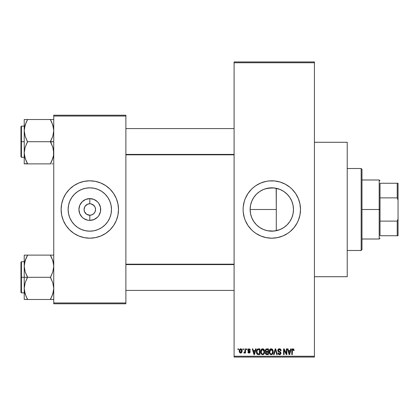 <?xml version="1.0" encoding="UTF-8"?>
<svg xmlns="http://www.w3.org/2000/svg" width="419" height="419" viewBox="0 0 419 419"><rect width="100%" height="100%" fill="white"/><g stroke="black" fill="none" stroke-linecap="round" stroke-linejoin="round"><path stroke-width="0.63" d="M265.452 230.225L267.526 230.749M264.368 229.858L267.516 230.749L271.805 231.173A21.673 21.673 0 0 1 250.127 209.5A21.673 21.673 0 0 1 271.805 187.827L265.447 188.775M259.733 227.501L258.052 226.25M255.071 223.28L256.491 224.841L255.071 223.28M279.976 229.575L274.057 231.058L267.573 230.759L263.509 229.523L259.759 227.522L256.491 224.841M250.546 213.737L250.127 209.495L250.557 213.779L251.793 217.828M255.061 195.731L253.809 197.417L256.47 194.18L259.717 191.504L258.031 192.761M257.229 193.452L259.759 191.478L263.509 189.477L267.573 188.241L274.057 187.942L279.986 189.43M267.526 188.251L264.609 189.053M271.774 180.809A28.691 28.691 0 0 0 269.029 180.94M268.956 180.95A28.691 28.691 0 0 0 266.233 181.354M266.18 181.364A28.691 28.691 0 0 0 260.833 182.988L266.206 181.359L268.993 180.945L274.618 180.945L280.133 182.045L285.329 184.198L290.006 187.319L292.09 189.21L295.662 193.557L298.312 198.522L299.946 203.901L300.496 209.5L299.946 215.099L298.312 220.478L297.108 223.023L293.981 227.7L290.006 231.681L287.743 233.357L282.783 236.007L277.399 237.641L271.805 238.191A28.691 28.691 0 0 1 243.109 209.5A28.691 28.691 0 0 1 271.805 180.809A28.691 28.691 0 0 1 300.496 209.5A28.691 28.691 0 0 1 271.805 238.191L266.206 237.641L260.822 236.007A28.691 28.691 0 0 0 266.18 237.636M260.812 182.998A28.691 28.691 0 0 0 243.669 203.88M243.659 203.927A28.691 28.691 0 0 0 243.659 215.073M243.669 215.12A28.691 28.691 0 0 0 260.812 236.002M266.233 237.646A28.691 28.691 0 0 0 268.956 238.05M269.029 238.06A28.691 28.691 0 0 0 271.774 238.191M314.433 276.723L347.225 276.723L347.225 142.277L314.433 142.277L347.225 142.277L347.225 276.723L314.433 276.723M94.835 206.729L93.002 204.729L90.933 203.87L93.872 205.441L95.113 207.305L95.548 209.5L95.113 211.695L93.872 213.559L92.007 214.8L89.813 215.24L89.813 220.389A10.889 10.889 0 0 1 78.924 209.5A10.889 10.889 0 0 1 89.813 198.611L89.813 203.76L90.562 203.812M90.284 203.781L89.813 203.76A5.74 5.74 0 0 0 84.072 209.5A5.74 5.74 0 0 0 89.813 215.24A5.74 5.74 0 0 1 84.072 209.5A5.74 5.74 0 0 1 89.813 203.76L87.618 204.2L89.813 203.76A5.74 5.74 0 0 1 95.548 209.5A5.74 5.74 0 0 1 89.813 215.24L92.007 214.8M88.121 214.984L89.001 215.183M89.336 215.219L89.813 215.24A5.74 5.74 0 0 0 95.548 209.5A5.74 5.74 0 0 0 89.813 203.76L89.813 198.611L93.976 199.444L97.512 201.801L98.863 203.451L100.487 207.374L100.487 211.626L98.863 215.549L97.512 217.199L93.976 219.556L89.813 220.389L87.686 220.179L83.763 218.55L82.114 217.199L79.751 213.664L78.924 209.5L79.751 205.336L82.114 201.801L85.644 199.444L89.813 198.611A10.889 10.889 0 0 1 100.696 209.5A10.889 10.889 0 0 1 89.813 220.389L89.813 215.24L86.623 214.271L84.512 211.695L84.072 209.5L84.785 206.729M87.094 214.554L87.618 214.8M86.162 213.931L86.623 214.271M85.371 213.135L85.754 213.559M84.785 212.271L85.041 212.69M89.813 231.173A21.673 21.673 0 0 1 68.135 209.5A21.673 21.673 0 0 1 89.813 187.827L94.039 188.241L98.109 189.477L101.854 191.478L105.138 194.175L107.835 197.459L109.836 201.204L111.072 205.273L111.485 209.5L111.072 213.727L109.836 217.796L107.835 221.541L105.138 224.825L101.854 227.522L98.109 229.523L94.039 230.759L89.813 231.173L85.581 230.759L81.516 229.523L77.772 227.522L74.488 224.825L71.79 221.541L69.784 217.796L68.554 213.727L68.135 209.5L68.554 205.273L69.784 201.204L71.79 197.459L74.488 194.175L77.772 191.478L81.516 189.477L85.581 188.241L89.813 187.827A21.673 21.673 0 0 1 111.485 209.5A21.673 21.673 0 0 1 89.813 231.173M89.813 180.809A28.691 28.691 0 0 0 61.122 209.5A28.691 28.691 0 0 0 89.813 238.191A28.691 28.691 0 0 1 61.122 209.5A28.691 28.691 0 0 1 89.813 180.809L95.412 181.359L100.79 182.993L105.75 185.643L110.103 189.21L113.669 193.557L116.32 198.522L117.954 203.901L118.504 209.5L117.954 215.099L116.32 220.478L113.669 225.443L110.103 229.79L105.75 233.357L100.79 236.007L95.412 237.641L89.813 238.191L84.214 237.641L78.83 236.007L73.87 233.357L69.523 229.79L65.956 225.443L63.306 220.478L61.672 215.099L61.122 209.5L61.672 203.901L63.306 198.522L65.956 193.557L69.523 189.21L73.87 185.643L78.83 182.993L84.214 181.359L89.813 180.809A28.691 28.691 0 0 1 118.504 209.5A28.691 28.691 0 0 1 89.813 238.191A28.691 28.691 0 0 0 118.504 209.5A28.691 28.691 0 0 0 89.813 180.809M234.095 62.761L234.095 356.239L314.433 356.239L314.433 62.761L234.095 62.761L234.095 61.939L314.433 61.939L314.433 62.761L314.433 61.939L234.095 61.939L234.095 357.061L314.433 357.061L314.433 62.761L234.095 62.761M242.889 349.682L242.889 348.865L243.408 348.865L243.408 349.682L242.889 349.682L243.408 349.682L243.408 348.865L242.889 348.865L243.408 348.865L243.408 349.682L242.889 349.682L242.889 348.865L242.889 349.682M244.822 352.725L244.974 352.369L244.35 353.112L243.858 352.887L244.005 352.29L244.874 351.881L244.974 348.865L245.497 348.865L245.497 353.039L244.974 353.039L244.974 352.369L244.481 353.091L243.858 352.887L244.005 352.29L244.796 352.086L244.974 351.028L244.874 351.881L244.005 352.29L243.858 352.887L244.35 353.112L244.974 352.369L244.974 353.039L245.497 353.039L245.497 348.865L244.974 348.865L245.497 348.865L245.497 353.039L244.974 353.039M246.466 349.682L246.466 348.865L246.985 348.865L246.985 349.682L246.466 349.682L246.985 349.682L246.985 348.865L246.466 348.865L246.985 348.865L246.985 349.682L246.466 349.682L246.466 348.865L246.466 349.682M247.807 350.137L248.556 348.875L249.981 349.179L250.342 350.132L249.818 350.205L249.033 349.383L248.326 350.033L250.174 351.436L249.86 352.866L248.855 353.091L248.074 352.599L247.88 351.918L248.404 351.845L249.069 352.515L249.734 351.908L248.153 351.064L247.807 350.137L249.745 352.007L249.069 352.515L248.404 351.845L247.88 351.918L249.09 353.112L250.263 351.923L248.326 350.033L249.033 349.383L249.818 350.205L250.342 350.132L249.069 348.786L247.807 350.137M255.532 348.865L255.082 350.577L255.532 348.865L256.077 348.865L254.49 354.6L253.945 354.6L252.28 348.865L252.825 348.865L253.275 350.577L255.082 350.577L253.275 350.577L252.825 348.865L252.28 348.865L253.945 354.6L254.49 354.6L256.077 348.865L255.532 348.865L256.077 348.865L254.49 354.6L253.945 354.6L252.28 348.865L252.825 348.865M261.273 349.483L262.634 348.786L263.855 349.326L264.53 350.635L264.567 352.667L264.111 353.835L263.132 354.605L261.912 354.511L261.047 353.646L260.628 351.976L260.896 350.143L261.587 349.158L262.634 348.786L261.142 349.666L260.623 351.724C260.534 353.317 261.205 354.301 262.634 354.678C264.09 354.291 264.761 353.285 264.651 351.656L264.221 349.839M269.846 349.483L271.208 348.786L272.429 349.326L273.104 350.635L273.136 352.667L272.685 353.835L271.706 354.605L270.485 354.511L269.621 353.646L269.202 351.976L269.464 350.143L270.161 349.158L271.208 348.786L269.716 349.666L269.197 351.724C269.103 353.317 269.773 354.301 271.203 354.678C272.659 354.291 273.335 353.285 273.219 351.656L272.706 349.687L271.093 348.791M292.96 348.786L293.824 349.268L294.086 350.577L293.567 350.651L293.206 349.53L292.452 349.718L292.3 354.6L291.776 354.6L291.959 349.451L292.96 348.786L291.776 350.708L291.776 354.6L292.3 354.6L292.373 349.891L292.933 349.462L293.567 350.651L294.086 350.577L293.777 349.195L292.96 348.786L293.777 349.195M260.822 236.007L255.862 233.357L253.6 231.681L251.515 229.79L247.948 225.443L245.293 220.478L244.345 217.828L243.25 212.313L243.109 209.5L243.25 206.687L244.345 201.172L245.293 198.522L247.948 193.557L251.515 189.21L253.6 187.319L255.862 185.643L260.822 182.993M290.707 348.865L290.257 350.577L290.707 348.865L291.252 348.865L289.665 354.6L289.12 354.6L287.455 348.865L288 348.865L288.45 350.577L290.257 350.577L288.45 350.577L288 348.865L287.455 348.865L289.12 354.6L289.665 354.6L291.252 348.865L290.707 348.865L291.252 348.865L289.665 354.6L289.12 354.6L287.455 348.865L288 348.865M286.334 348.865L286.334 353.458L286.334 348.865L286.858 348.865L286.858 354.6L286.303 354.6L284.098 350.001L284.098 354.6L283.579 354.6L283.579 348.865L284.14 348.865L286.334 353.458L284.14 348.865L283.579 348.865L283.579 354.6L284.098 354.6L284.098 350.001L286.303 354.6L286.858 354.6L286.858 348.865L286.334 348.865L286.858 348.865L286.858 354.6L286.303 354.6M277.766 350.452L278.012 349.514L278.75 348.891L279.756 348.818L280.678 349.362L281.118 350.724L280.599 350.803L280.259 349.849L279.599 349.483L278.755 349.593L278.289 350.342L278.53 351.075L280.379 351.86L280.882 352.541L280.882 353.704L280.348 354.427L279.321 354.668L278.321 354.175L277.912 352.96L278.436 352.887L278.703 353.688L279.468 354.008L280.248 353.694L280.442 352.929L280.107 352.358L278.211 351.588L277.766 350.452L278.556 351.819L280.285 352.499L280.447 353.086L279.468 354.008L278.436 352.887L277.912 352.96L279.483 354.678L280.971 353.102L278.289 350.441L279.342 349.462L280.599 350.803L281.118 350.724L279.389 348.786L277.766 350.452M275.267 350.441L274.115 354.6L273.565 354.6L275.204 348.865L275.718 348.865L277.263 354.6L276.723 354.6L275.493 349.535L274.115 354.6L273.565 354.6L274.115 354.6L275.493 349.535L276.723 354.6L277.263 354.6L275.718 348.865L275.204 348.865L275.718 348.865L277.263 354.6L276.723 354.6L275.493 349.54M266.835 348.865L265.243 350.546L266.023 349.006L268.448 348.865L268.448 354.6L265.777 354.217L265.4 352.987L265.96 351.955L265.243 350.546L265.96 351.955L265.395 353.159L266.83 354.6L268.448 354.6L268.448 348.865L266.835 348.865L268.448 348.865L268.448 354.6L266.683 354.594M256.774 349.786L258.35 348.865C256.899 349.163 256.239 350.132 256.376 351.766L256.596 350.221L257.193 349.226L259.88 348.865L259.88 354.6L257.25 354.301L256.606 353.322L256.376 351.766L257.591 354.495L259.88 354.6L259.88 348.865L258.35 348.865L259.88 348.865L259.88 354.6M240.15 352.992L239.233 350.991L239.511 349.551L240.778 348.791L241.936 349.703L242.041 351.881L241.051 353.06L239.741 352.672L239.249 351.352L240.689 353.112L242.14 350.949L240.689 348.786L239.239 350.808M237.971 349.682L237.971 348.865L238.49 348.865L238.49 349.682L237.971 349.682L238.49 349.682L238.49 348.865L237.971 348.865L238.49 348.865L238.49 349.682L237.971 349.682L237.971 348.865L237.971 349.682M53.742 115.225L125.883 115.225L125.883 116.047L53.742 116.047L53.742 302.953L125.883 302.953L125.883 115.225L53.742 115.225L53.742 116.047L53.742 115.225M53.742 303.775L125.883 303.775L125.883 116.047L53.742 116.047L53.742 303.775L53.742 302.953L125.883 302.953L125.883 303.775L53.742 303.775M98.14 236.955L100.79 236.007M105.75 233.357L106.112 233.116M116.32 220.478L116.451 220.158M110.103 189.21L109.448 188.581M81.485 182.045L78.83 182.993M73.87 185.643L73.514 185.884M63.306 198.522L63.175 198.842M69.523 229.79L70.172 230.419M101.34 227.852L101.848 227.527M107.835 221.541L109.836 217.796M108.165 197.972L107.84 197.464M101.854 191.478L98.109 189.477M78.28 191.148L77.777 191.473M71.79 197.459L69.784 201.204M71.46 221.028L71.785 221.536M77.772 227.522L81.516 229.523M90.933 203.87L90.624 203.817M94.584 212.69L94.835 212.271M85.041 206.31L87.618 204.2M234.095 357.061L234.095 356.239L314.433 356.239L314.433 357.061L234.095 357.061M283.511 227.742L280.924 229.162M286.654 225.291L284.763 226.873M289.32 222.269L287.806 224.123M291.425 218.713L290.22 220.928M292.865 214.612L292.006 217.356M293.106 205.509L293.478 209.516L293.106 213.507M293.478 209.5L293.064 213.727L291.828 217.796L289.828 221.541L287.13 224.825L283.846 227.522L280.096 229.523L276.032 230.759L271.805 231.173A21.673 21.673 0 0 0 293.478 209.5A21.673 21.673 0 0 0 271.805 187.827L276.032 188.241L280.096 189.477L283.846 191.478L287.13 194.175L289.828 197.459L291.828 201.204L293.064 205.273L293.478 209.516L293.07 205.32M292.006 201.649L292.86 204.362M290.226 198.082L291.425 200.292M287.801 194.877L289.314 196.726M284.773 192.132L286.659 193.714M280.887 189.817L283.511 191.258M268.05 188.152L271.774 187.827M261.524 190.42L263.478 189.488M251.788 201.178L252.688 199.282M256.475 224.825L253.783 221.541L251.777 217.796L250.546 213.727L250.127 209.5L250.557 205.216L251.541 201.801M251.505 217.105L250.557 213.784M252.657 219.666L251.803 217.854M263.483 229.512L261.535 228.591M271.805 231.173L268.05 230.848M271.831 238.191A28.691 28.691 0 0 0 274.581 238.06M274.649 238.05A28.691 28.691 0 0 0 277.378 237.646M277.425 237.636A28.691 28.691 0 0 0 299.936 215.13M299.952 215.067A28.691 28.691 0 0 0 300.496 209.521M300.496 209.479A28.691 28.691 0 0 0 299.952 203.933M299.936 203.87A28.691 28.691 0 0 0 277.425 181.364M277.378 181.354A28.691 28.691 0 0 0 274.649 180.95M274.581 180.94A28.691 28.691 0 0 0 271.831 180.809M282.045 236.3L282.783 236.007M290.006 231.681L290.409 231.34M299.26 217.828L299.417 217.283M293.981 191.3L293.51 190.734M282.783 182.993L280.133 182.045M253.6 187.319L253.107 187.738M276.168 188.267L276.294 209.5L250.127 209.5L250.546 205.273L251.777 201.204L253.783 197.459L256.475 194.175M283.129 191.017L280.044 189.451M285.166 192.436L284.443 191.892M288.618 195.825L286.088 193.196M293.049 205.205L291.865 201.293M291.797 201.125L290.692 198.868M293.159 213.219L293.478 209.516M289.864 221.483L291.797 217.875M291.865 217.712L292.211 216.801M284.653 226.957L287.397 224.553L289.801 221.583M276.294 188.293L276.294 230.707L280.054 229.544M279.834 229.633L283.124 227.983M294.086 350.399L293.567 350.651L293.541 350.274M292.452 349.724L292.933 349.462L292.331 350.08M292.373 349.891L292.3 350.661L292.373 349.891M292.3 354.6L291.776 354.6L291.813 350.075M291.865 349.755L291.954 349.462M292.122 349.174L292.488 348.88M289.592 352.918L290.079 351.248L288.628 351.248L289.141 353.117L288.628 351.248L290.079 351.248L289.356 354.003L289.063 352.824L289.356 354.003L289.524 353.186M284.098 354.6L283.579 354.6L283.579 348.865L284.14 348.865M280.274 349.011L280.678 349.362M281.013 350.001L280.856 349.619M281.018 350.012L281.086 350.315M281.118 350.724L280.599 350.803L280.259 349.849M279.599 349.483L279.143 349.472M278.452 349.865L278.389 350.892M279.724 351.572L279.148 351.389M279.588 351.525L280.966 353.259M280.95 353.406L280.882 353.699M280.871 353.725L280.583 354.223M280.196 354.521L279.787 354.652M279.635 354.668L279.321 354.668M278.321 354.175L277.944 353.296M277.912 352.96L278.462 353.102M279.264 353.992L279.562 354.003M280.442 353.217L280.101 352.353M279.683 352.18L280.447 353.086L280.285 352.499L278.556 351.819M277.954 351.263L277.807 350.865M278.012 349.519L278.446 349.048M278.745 348.896L279.059 348.812M278.625 351.85L279.117 352.018M279.185 352.039L279.463 352.117M280.882 352.541L280.594 352.049M275.204 348.865L273.565 354.6L275.204 348.865M275.383 349.985L275.493 349.535M272.921 350.101L273.104 350.635M273.219 351.656C273.335 353.285 272.659 354.291 271.203 354.678L271.077 354.673M269.778 353.898L269.585 353.584M269.768 353.887L269.244 352.473M269.255 350.913L269.469 350.137M269.323 350.583L269.464 350.148M272.078 349.032L272.429 349.326M270.758 348.844L270.344 349.027M271.706 354.605L272.156 354.38M272.816 353.62L273.136 352.667M271.093 353.997L271.392 353.992M270.789 353.929L270.135 353.411L270.988 353.987M269.888 350.535L269.936 353.039L269.716 351.745L271.208 349.462L272.696 351.646L272.565 352.808L271.936 353.772L272.696 351.646C272.816 352.913 272.319 353.699 271.198 354.008L270.14 353.416M271.114 349.462L272.046 349.792L270.836 349.514L270.009 350.263L269.936 353.039M271.397 353.992L271.936 353.772M270.878 353.961L271.297 354.003M272.685 351.279L271.936 349.697M272.533 350.541L272.177 349.923M266.542 354.584L265.615 353.987M265.489 353.73L265.416 353.447M265.395 353.159L265.96 351.955M265.772 351.845L265.395 351.363M265.264 350.216L265.332 349.896M266.898 351.546L267.93 351.546L267.93 349.535L266.217 349.635L267.93 349.535L267.93 351.546L266.07 351.332L265.876 349.991L265.766 350.546L266.898 351.546L265.766 350.546L266.159 349.671M266.144 353.725L267.018 353.929L265.924 352.939L266.39 353.872M265.939 352.814L266.4 352.269L266.018 352.578M266.95 352.217L267.93 352.217L267.93 353.929L267.018 353.929L267.93 353.929L267.93 352.217L266.4 352.269L265.929 353.269M266.714 353.924L267.018 353.929M262.524 348.791L264.132 349.687L264.651 351.656C264.761 353.285 264.09 354.291 262.634 354.678L262.509 354.673M260.676 352.473L261.016 353.584M260.623 351.724L260.628 351.457M260.649 351.195L260.896 350.137M260.754 350.583L260.896 350.143M262.875 348.802L263.305 348.922M263.514 349.037L264.001 349.498M262.189 348.844L261.775 349.027M262.886 354.657L263.588 354.38M262.524 353.997L263.362 353.772M262.42 353.987L261.566 353.416M261.409 353.138L261.147 351.745L261.566 353.411M262.451 349.472L261.435 350.263L261.147 351.745L262.451 349.472M262.545 349.462L263.331 349.676L262.64 349.462L264.127 351.646L263.514 353.646L264.127 351.646C264.248 352.913 263.745 353.699 262.629 354.008L262.729 354.003M261.32 350.535L261.367 353.039M264.111 351.279L263.478 349.792M263.965 350.541L263.603 349.923M258.418 354.6L257.999 354.584M257.25 354.301L256.973 354.029M256.758 353.683L256.459 352.788M256.606 353.322L256.386 352.159M256.596 350.216L256.758 349.828M256.753 349.828L256.548 350.357M257.434 349.834L257.109 350.368L258.418 349.535L259.356 349.535L259.356 353.929L257.69 353.814L256.899 351.771L257.036 350.609M258.114 349.551L257.528 349.755M256.926 352.348L257.69 353.814L259.356 353.929L259.356 349.535L258.314 349.535M257.271 353.432L258.434 353.929L257.779 353.851M257.297 349.996L256.905 352.06M254.417 352.918L254.176 354.003L253.453 351.248L254.904 351.248L254.417 352.918L254.904 351.248L253.453 351.248L254.04 353.411M254.281 353.458L254.349 353.186M249.981 349.179L250.174 349.493M250.342 350.132L249.818 350.205L249.75 349.891M249.185 349.399L248.771 349.42M249.211 350.724L248.462 350.41L248.975 350.64L248.341 349.896L248.488 350.436M249.776 350.975L250.169 351.431M247.907 352.075L248.457 352.101M248.404 351.845L249.069 352.515L249.687 352.232M248.912 352.499L249.745 352.007L249.132 351.473M249.729 352.122L249.614 351.693M249.745 352.007L249.577 351.661L249.745 352.007M248.692 351.321L248.43 351.222M244.974 352.369L244.35 353.112L243.858 352.887M244.843 351.986L244.005 352.29L244.523 352.337M244.974 348.865L244.974 351.028M240.867 348.802L241.213 348.901M241.999 349.87L242.082 350.226L241.999 349.87M242.13 350.588L242.082 350.226M241.14 353.028L240.878 353.097M239.385 349.855L239.568 349.446M240.108 348.927L240.506 348.802M239.359 349.944L239.291 350.258M239.296 351.709L239.406 352.101M239.741 352.672L240.008 352.908M241.857 352.369L241.978 352.101M240.218 349.561L239.788 350.457M239.841 350.205L239.925 351.95L240.705 352.515L239.757 350.954L240.674 349.383L241.622 350.954L240.705 352.515L241.255 352.253L241.538 350.195L240.548 349.394M241.585 350.42L241.491 350.054M241.276 349.676L240.925 349.425M289.141 353.117L289.215 353.411M289.272 353.646L289.356 354.003M269.977 353.138L270.135 353.411M270.658 349.587L270.349 349.807M270.218 349.949L270.009 350.263M262.09 349.587L261.781 349.807M261.65 349.949L261.435 350.263M257.109 350.368L256.91 351.415M254.176 354.003L254.228 353.73M239.768 350.703L239.768 351.206M241.334 352.154L241.611 350.698M361.162 168.511L361.979 169.328L361.979 249.672L361.162 250.489L347.225 250.489L361.162 250.489L361.162 168.511L347.225 168.511L361.162 168.511L361.162 250.489L361.979 249.672L361.979 169.328L361.162 168.511M250.127 209.5L276.294 209.5L276.294 230.707M26.088 296.416L24.47 291.226L24.229 288.387L25.135 282.835L27.507 277.032L25.15 271.795L24.229 266.206L24.229 277.294L27.507 277.294L25.15 271.795L24.229 266.206L25.135 260.655L27.507 255.119L50.463 255.119L52.82 260.618L53.742 266.206L52.836 271.758L50.463 277.294L27.507 277.294L50.463 277.294L52.82 282.799L53.742 288.387L52.836 293.934L50.463 299.475L27.507 299.475L25.15 293.97L24.229 288.387L25.135 282.835L27.507 277.294L24.229 277.294L24.229 299.475L51.788 299.475M21.442 277.294L21.442 261.718L21.442 277.294L24.229 277.294L21.442 277.294L21.442 292.871L20.95 292.378L20.95 262.21L21.442 292.871L21.442 277.294L20.95 277.294L20.95 262.21L21.442 261.718L21.442 277.294M53.506 299.475L50.463 299.475L52.82 293.97L53.506 291.205L53.187 292.703M24.794 292.761L25.145 293.955M26.9 298.092L25.15 293.97L24.47 291.226M53.176 261.854L52.825 260.634M51.883 258.177L53.501 263.368L53.742 266.206L52.836 271.758L50.463 277.561L52.82 282.799L53.742 288.387L53.506 291.184L51.788 296.621L53.176 292.761M51.071 256.501L50.463 255.119L53.742 255.119L24.229 255.119L24.229 266.206L25.135 260.655L27.507 255.381L25.15 260.618L24.464 263.389L24.784 261.885M27.507 255.381L26.182 257.963L27.507 255.119L24.229 255.119L24.229 299.475L25.145 299.475L24.229 299.475M20.95 277.294L20.95 292.378L20.95 277.294M27.507 299.475L26.188 299.475L27.507 299.208L26.182 296.621M25.145 299.475L26.182 299.475M25.14 255.119L26.182 255.119M26.098 258.156L25.145 260.634M51.788 257.973L50.463 255.381L52.82 260.618L53.501 263.368M51.071 255.119L51.783 255.119M52.836 260.66L53.166 261.802L52.836 260.655M234.095 264.599L125.883 264.599L234.095 264.599M125.883 154.402L234.095 154.402L125.883 154.402M380.017 183.265L380.017 197.878L380.017 183.265L397.228 183.265L380.017 183.265M380.017 209.5L380.017 197.878L380.017 221.122L380.017 209.5L379.195 209.5L380.017 209.5M361.979 179.987L379.195 179.987L379.195 209.5L379.195 179.987L380.017 180.809M361.979 209.5L379.195 209.5L361.979 209.5M380.017 235.735L380.017 221.122L380.017 235.735L398.05 235.735L398.05 218.917L397.228 221.122L380.017 221.122L397.228 221.122L397.228 235.735L397.228 221.122L398.05 218.917L398.05 235.735L380.017 235.735M361.979 239.013L379.195 239.013L379.195 209.5L379.195 239.013L380.017 238.191M398.05 183.265L397.228 183.265L397.228 197.878L398.05 200.083L398.05 218.917L398.05 183.265L398.05 200.083L397.228 197.878L397.228 183.265L398.05 183.265M380.017 197.878L397.228 197.878L380.017 197.878M51.883 122.584L53.501 127.774L53.742 130.613L52.836 136.165L50.463 141.706L53.742 141.706L50.463 141.968L52.82 147.205L53.742 152.794L53.506 155.59L51.788 161.027L53.187 157.115M21.442 141.706L21.442 157.282L21.442 141.706L20.95 141.706L20.95 156.79L20.95 126.622L21.442 126.129L21.442 157.282L20.95 156.79L20.95 141.706L24.229 141.706L21.442 141.706L21.442 126.129L21.442 141.706M53.742 119.525L24.229 119.525L24.229 163.881L50.463 163.881L51.788 161.037L50.463 163.881L27.507 163.881L25.15 158.382L24.229 152.794L25.135 147.242L27.507 141.968L25.15 136.201L24.229 130.613L24.464 127.816L26.182 122.379L24.784 126.297M24.789 157.146L25.135 158.34M26.088 160.823L24.47 155.632L24.229 152.794L25.135 147.242L27.507 141.706L50.463 141.706L27.507 141.706L25.15 136.201L24.229 130.613L24.229 163.881L27.507 163.62L25.15 158.382L24.47 155.632M53.176 126.239L52.825 125.045M27.507 119.792L26.182 122.374L27.507 119.525L24.229 119.525L24.229 130.613L25.135 125.066L27.507 119.525L50.463 119.525L52.82 125.03L53.742 130.613L52.836 136.165L50.463 141.439L52.82 147.205L53.501 149.955L53.506 155.59L51.788 161.027L52.836 158.345M51.783 163.881L52.831 163.881M20.95 141.706L20.95 126.622L20.95 141.706M24.47 119.525L26.182 119.525M26.098 122.563L24.794 126.239M26.9 163.881L26.188 163.881M26.9 162.499L26.182 161.027M52.825 119.525L50.463 119.525L50.463 119.792L52.82 125.03L53.501 127.774M50.463 119.525L51.783 119.525M51.071 120.908L51.788 122.379M50.463 299.208L52.82 293.97L53.501 291.226M26.182 257.963L24.47 263.368M24.805 261.802L25.135 260.66M50.463 163.62L52.82 158.382L53.501 155.632M26.182 122.374L24.47 127.774M53.166 157.198L52.836 158.34M24.229 261.718L21.442 261.718M24.229 292.871L21.442 292.871M125.883 290.414L234.095 290.414M125.883 264.18L234.095 264.18M234.095 128.586L125.883 128.586M234.095 154.821L125.883 154.821M24.229 157.282L21.442 157.282M24.229 126.129L21.442 126.129"/></g></svg>
